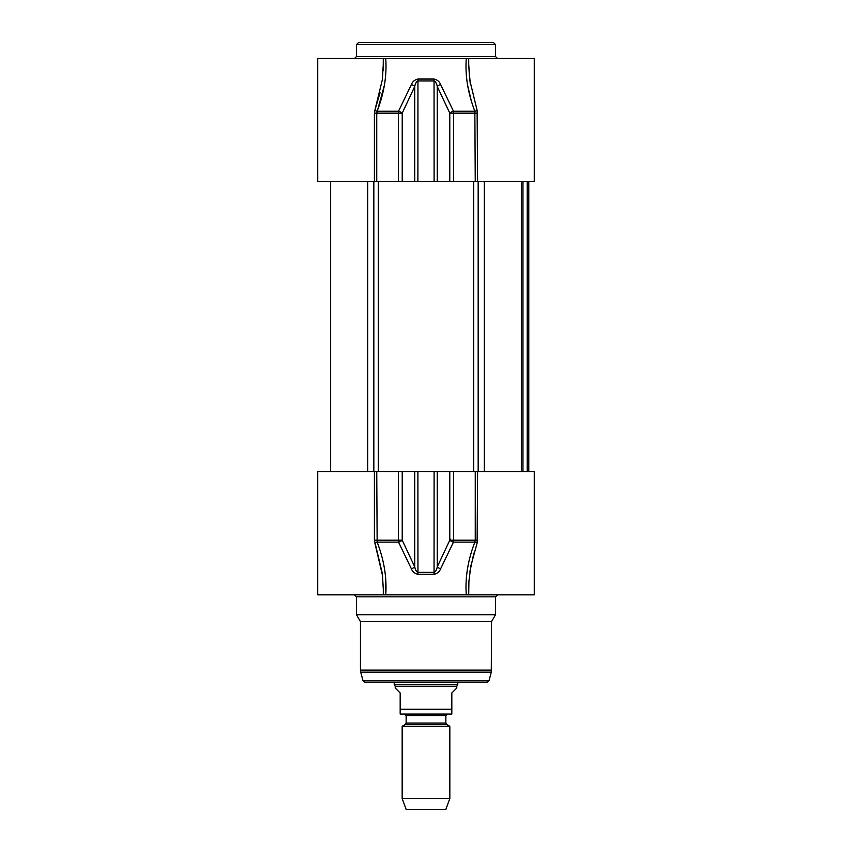 <?xml version="1.0" encoding="UTF-8"?>
<svg xmlns="http://www.w3.org/2000/svg" width="852" height="852" viewBox="0 0 852 852"><rect width="100%" height="100%" fill="white"/><g stroke="black" fill="none" stroke-linecap="round" stroke-linejoin="round"><path stroke-width="1.28" d="M434.115 42.6L434.882 42.6M430.122 42.6L431.666 42.6M422.667 42.6L423.348 42.6M493.542 42.6L358.458 42.6L356.466 44.592L495.523 44.592L493.542 42.6M497.515 58.49L495.523 56.509L495.523 44.592M383.293 64.124L382.378 79.587L374.891 110.259A1.992 0.735 -159 0 0 377.148 111.229C384.103 93.156 386.957 75.572 385.722 58.49L466.278 58.49C465.043 75.572 467.897 93.156 474.852 111.229L475.256 181.657L534.268 181.657L534.268 58.49L468.707 58.49L468.707 64.124M469.026 58.49L466.278 58.49M383.198 70.45L383.293 58.49L317.732 58.49L317.732 181.657L475.256 181.657M385.722 58.49L382.974 58.49M477.599 181.657L477.109 110.259A1.992 0.735 -21 0 1 474.852 111.229L453.466 111.229A3.972 1.523 155.5 0 0 449.781 113.156L453.594 113.156A3.972 1.001 -90 0 0 453.466 111.229L440.612 84.54A3.972 1.587 154.1 0 0 437.257 86.467L449.781 113.156L449.781 181.657M477.109 110.259L469.622 79.587L468.707 64.177M374.401 181.657L374.401 113.156L374.891 110.259L374.401 113.156L376.744 113.156L384.284 85.658M374.891 110.259L380.067 92.644M383.304 65.732L383.293 64.177M468.707 64.699L470.283 84.199M471.135 100.206L467.716 85.669M402.219 181.657L402.219 113.156A3.972 1.523 -155.5 0 0 398.534 111.229A3.972 1.001 90 0 0 398.406 113.156L402.219 113.156L414.732 86.467A3.972 1.587 -154.1 0 0 411.388 84.54L398.534 111.229L377.148 111.229M440.612 84.54C439.494 81.622 437.3 79.79 434.051 79.044L417.949 79.044C414.7 79.79 412.517 81.622 411.388 84.54M414.732 181.657L414.732 86.467C415.286 83.56 416.34 81.728 417.895 80.972L434.105 80.972C435.66 81.717 436.714 83.549 437.257 86.467L437.257 181.657M477.109 543.086L477.599 471.688L534.268 471.688L534.268 594.856L468.707 594.856L468.909 581.352L470.826 566.079L477.109 543.086A1.992 0.735 21 0 0 474.852 542.117C467.908 560.19 465.054 577.773 466.278 594.856L469.026 594.856M466.278 594.856L385.722 594.856C386.957 577.773 384.103 560.19 377.148 542.117L376.744 471.688L317.732 471.688L317.732 594.856L383.389 594.856M382.974 594.856L385.722 594.856M382.942 594.856L381.685 594.856M354.485 594.856L356.466 596.837L495.523 596.837L497.515 594.856M495.523 596.837L495.523 614.718L356.466 614.718L356.466 596.837M473.861 553.14L469.931 571.49M382.665 576.176L374.891 543.086A1.992 0.735 159 0 1 377.148 542.117L398.534 542.117A3.972 1.523 -24.5 0 0 402.219 540.189L398.406 540.189A3.972 1.001 90 0 0 398.534 542.117L411.388 568.806A3.972 1.587 -25.9 0 0 414.732 566.878L402.219 540.189L402.219 471.688L376.744 471.688M385.466 575.888L385.722 594.824M374.401 471.688L374.401 540.189L382.378 573.758L383.293 589.201M477.599 540.189L475.256 540.189L474.852 542.117L453.466 542.117A3.972 1.001 -90 0 0 453.594 540.189L449.781 540.189A3.972 1.523 24.5 0 0 453.466 542.117L440.612 568.806A3.972 1.587 25.9 0 1 437.257 566.878C436.714 569.796 435.66 571.628 434.105 572.374L417.895 572.374C416.34 571.617 415.286 569.786 414.732 566.878L414.732 471.688L402.219 471.688M411.388 568.806C412.506 571.713 414.7 573.545 417.949 574.301L434.051 574.301C437.3 573.556 439.483 571.724 440.612 568.806M450.495 539.231L450.623 540.839M495.523 614.718L491.551 621.598L360.449 621.598L356.466 614.718M491.551 621.598L491.284 672.153L360.715 672.153L360.449 670.098L491.551 670.098M488.973 680.791L363.027 680.791L364.944 682.26L487.056 682.26L488.973 680.791L491.284 672.153M364.944 682.26L479.633 682.26M477.599 471.688L414.732 471.688M521.53 471.688L521.53 181.657M446.661 724.434L445.862 723.06L406.138 723.06L405.339 724.434L446.661 724.434L449.835 726.277L402.165 726.277L402.165 798.484L449.835 798.484L449.835 726.277M406.138 723.06L406.138 715.637L445.862 715.637L445.862 723.06M445.862 715.637L447.449 714.051L404.54 714.051L406.138 715.637M400.174 714.051L451.826 714.051L451.826 692.985L456.789 688.022L456.789 686.233L395.211 686.233L395.211 688.022L400.174 692.985L400.174 714.051L400.174 709.279L451.826 709.279L451.826 714.051M457.78 682.26L457.78 684.518L394.22 684.518L394.22 682.26M456.789 686.233L457.78 684.518M449.835 798.484L445.862 809.4L406.138 809.4L402.165 798.484M495.523 56.509L356.466 56.509L356.466 44.592M477.599 113.156L453.594 113.156L453.594 181.657M376.744 181.657L376.744 113.156L398.406 113.156L398.406 181.657M417.949 79.044L417.895 181.657M434.105 181.657L434.051 79.044M374.401 540.189L398.406 540.189L398.406 471.688M417.895 471.688L417.949 574.301M475.256 471.688L475.256 540.189L453.594 540.189L453.594 471.688M449.781 471.688L449.781 540.189L437.257 566.878L437.257 471.688M434.051 574.301L434.105 471.688M373.836 471.688L373.836 181.657M367.713 471.688L367.713 181.657M378.32 471.688L378.32 181.657M473.68 471.688L473.68 181.657M478.164 471.688L478.164 181.657M484.287 471.688L484.287 181.657M522.968 471.688L522.968 181.657M527.207 471.688L527.207 181.657M528.464 471.688L528.464 181.657M356.466 56.509L354.485 58.49M383.293 594.856L383.304 587.646M360.449 621.598L360.449 670.098M363.027 680.791L360.715 672.153M521.349 181.657L521.349 471.688M528.783 181.657L528.783 471.688L528.783 181.657M330.651 181.657L330.651 471.688M405.339 724.434L402.165 726.277M395.211 686.233L394.22 684.518"/></g></svg>
